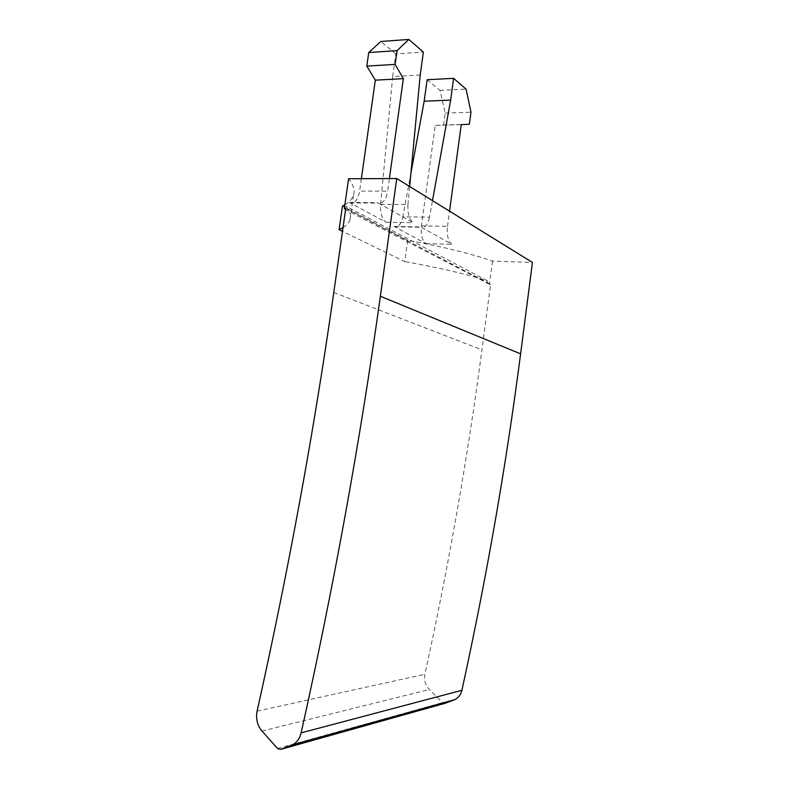 <?xml version="1.0" encoding="UTF-8"?>
<svg xmlns="http://www.w3.org/2000/svg" width="789" height="789" viewBox="0 0 789 789"><rect width="100%" height="100%" fill="white"/><g stroke="black" fill="none" stroke-linecap="round" stroke-linejoin="round"><path stroke-width="0.59" stroke-dasharray="3.94 2.96" d="M420.212 75.014L392.666 76.523L380.584 204.331C380.14 213.286 381.975 219.253 386.077 222.242L350.198 202.881C354.902 203.503 358.038 199.578 359.616 191.096L387.646 191.145L389.401 178.561M380.584 204.331L407.952 204.548C407.489 213.632 409.244 219.677 413.209 222.695L378.444 203.098C383.01 203.72 386.077 199.735 387.646 191.145M342.456 206.107L407.666 240.329C441.84 246.503 470.106 253.417 492.484 261.07L532.437 262.451M344.882 204.755C349.34 202.073 352.21 198.927 353.472 195.337C355.168 190.534 353.531 185.011 348.58 178.748M427.135 79.728L440.015 90.36L445.203 113.093L443.576 125.047L435.212 125.412L421.434 225.881C420.655 234.757 422.174 240.675 425.991 243.633L394.707 226.768C398.534 227.331 401.246 224.007 402.844 216.807L429.502 217.182L432.5 200.633M421.434 225.881L447.481 226.364C446.692 235.349 448.142 241.345 451.831 244.334L421.563 227.281C425.281 227.853 427.924 224.48 429.502 217.182M407.666 240.329L404.727 261.603L342.495 231.335M345.75 208.424L490.58 284.306L481.931 349.872C467.749 457.354 448.734 565.486 424.896 674.27C423.841 680.148 425.31 685.227 429.305 689.517L442.619 702.624L445.183 703.255M492.484 261.07L489.417 284.257L490.58 284.306M489.417 284.257L345.572 209.696M343.018 227.607C346.588 225.427 348.906 222.902 349.961 220.042C351.47 216.018 350.109 211.383 345.898 206.126L345.404 209.608M486.931 283.468L487.296 280.726C465.135 273.773 437.609 267.392 404.727 261.603M487.296 280.726L345.898 206.126M361.372 178.689L359.616 191.096M392.666 76.523L395.841 53.899L423.387 52.084M395.841 53.899L380.801 41.482M407.952 204.548L409.659 186.51M410.951 172.87L402.844 216.807M447.481 226.364L449.543 211.176M435.212 125.412L461.259 124.632M443.576 125.047L469.356 124.277M445.203 113.093L470.994 112.176M440.015 90.36L466.062 89.137M386.077 222.242L413.209 222.695M349.182 202.467L377.458 202.674M425.991 243.633L451.831 244.334M393.908 226.433L420.793 226.946M333.786 292.472L481.931 349.872M257.106 711.126L424.896 674.27M261.978 731.058L429.305 689.517M277.59 748.495L442.619 702.624M353.472 195.337L349.961 220.042M350.198 202.881L378.444 203.098M394.707 226.768L421.563 227.281"/><path stroke-width="1.18" d="M396.759 178.531L348.58 178.748L344.359 208.404L345.75 208.424L333.786 292.472C314.14 430.547 288.577 570.102 257.106 711.126C255.685 718.74 257.303 725.387 261.978 731.058L277.59 748.495L280.657 749.392L292.443 744.855C296.851 742.567 299.751 738.563 301.142 732.863C333.934 585.734 360.336 440.203 380.367 296.26L396.759 178.531L532.437 262.451L520.612 353.847C506.193 465.303 486.626 577.44 461.9 690.286C460.835 694.665 458.498 697.762 454.888 699.587L445.183 703.255L280.657 749.392M342.495 231.335L339.092 229.688L342.456 206.107L344.882 204.755M345.572 209.696L344.359 208.404M339.092 229.688L343.018 227.607M409.659 186.51L420.212 75.014L423.387 52.084L408.84 39.45L380.801 41.482L368.729 52.538L366.796 66.098L375.327 80.153L403.357 78.653L389.401 178.561M375.327 80.153L361.372 178.689M366.796 66.098L395.141 64.382L403.357 78.653M368.729 52.538L397.074 50.634L395.141 64.382M408.84 39.45L397.074 50.634M449.543 211.176L461.259 124.632L469.356 124.277L470.994 112.176L466.062 89.137L453.626 78.338L427.135 79.728L424.166 101.209L410.951 172.87M453.626 78.338L450.657 100.095L432.5 200.633M424.166 101.209L450.657 100.095M291.368 745.319L454 699.961M301.142 732.863L461.9 690.286M380.367 296.26L520.612 353.847M292.443 744.855L454.888 699.587"/></g></svg>
